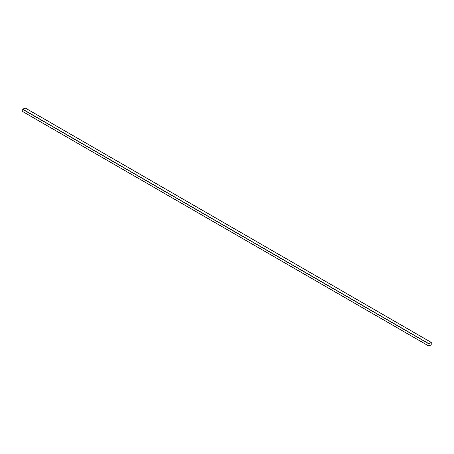 <?xml version="1.0" encoding="UTF-8"?>
<svg xmlns="http://www.w3.org/2000/svg" width="454" height="454" viewBox="0 0 454 454"><rect width="100%" height="100%" fill="white"/><g stroke="black" fill="none" stroke-linecap="round" stroke-linejoin="round"><path stroke-width="0.68" d="M431.221 344.762L431.221 342.418L428.945 343.735L428.888 346.084L431.221 344.762M25.135 107.973L22.779 109.238L22.723 111.588L428.865 346.027L22.7 111.536M431.26 342.492L428.945 343.78L428.916 346.033L431.221 344.717L431.249 342.464M428.916 346.033L431.215 344.717L431.255 342.486M430.585 345.131L429.569 345.715M25.055 107.921L431.221 342.418M22.779 109.238L428.945 343.735M22.7 109.374L428.865 343.871M25.112 107.916L431.277 342.412M22.723 111.588L428.888 346.084"/></g></svg>
